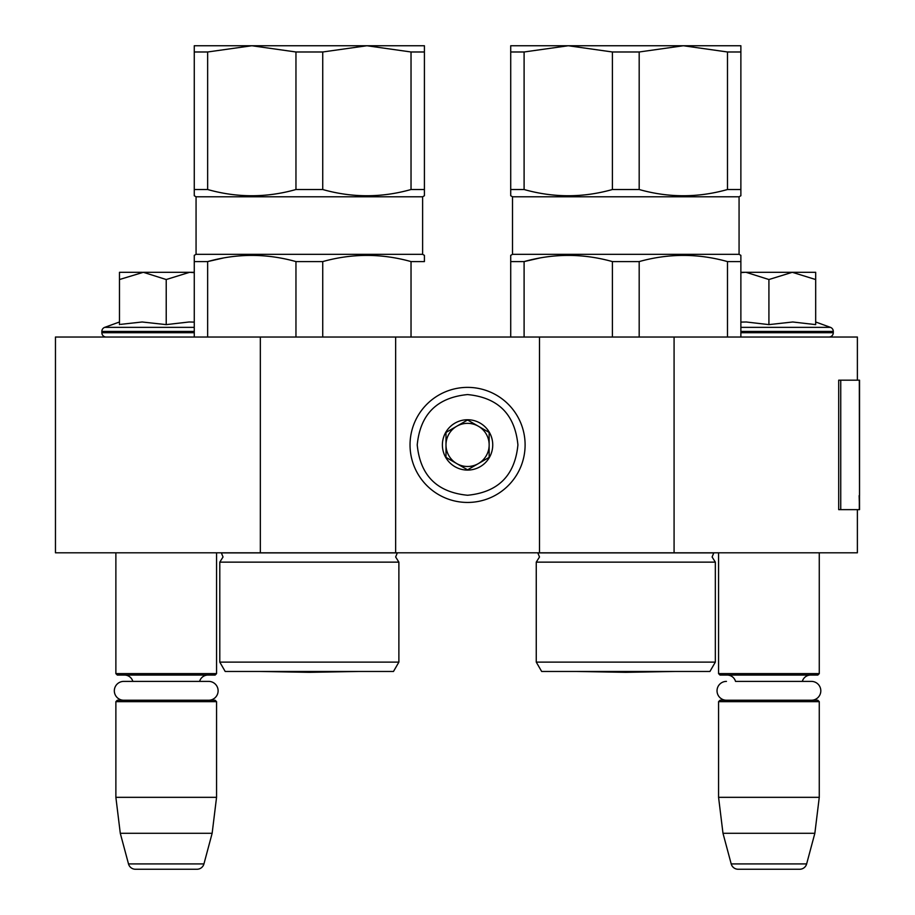 <?xml version="1.0" encoding="UTF-8"?>
<svg xmlns="http://www.w3.org/2000/svg" width="915" height="915" viewBox="0 0 915 915"><rect width="100%" height="100%" fill="white"/><g stroke="black" fill="none" stroke-linecap="round" stroke-linejoin="round"><path stroke-width="1.37" d="M857.378 509.644L857.378 552.797L260.34 552.797L260.34 337.029L857.378 337.029L857.378 380.183M260.34 337.029L55.46 337.029L55.46 552.797L260.34 552.797M674.081 552.797L674.081 337.029M539.495 552.797L539.495 337.029M395.646 552.797L395.646 337.029M467.565 502.449A57.542 57.542 0 0 0 525.107 444.919A57.542 57.542 0 0 0 467.565 387.377A57.542 57.542 0 0 0 410.034 444.919A57.542 57.542 0 0 0 467.565 502.449M467.565 495.255C498.149 492.27 514.928 475.491 517.913 444.919C514.928 414.335 498.149 397.556 467.565 394.571C436.993 397.556 420.214 414.335 417.229 444.907C420.202 475.491 436.993 492.27 467.565 495.255M467.565 470.081A25.174 25.174 0 0 0 492.739 444.919A25.174 25.174 0 0 0 467.565 419.745A25.174 25.174 0 0 0 442.391 444.919A25.174 25.174 0 0 0 467.565 470.081M467.565 469.83L489.148 457.374L489.148 432.452L467.565 419.996L445.994 432.452L445.994 457.374L467.565 469.83M478.362 426.23A21.571 21.571 0 0 0 445.994 444.919A21.571 21.571 0 0 0 478.362 463.596A21.571 21.571 0 0 0 467.565 423.336A21.571 21.571 0 0 0 456.779 426.23M478.362 463.596A21.571 21.571 0 0 1 445.994 444.919M115.873 552.797L115.873 673.623L216.558 673.623L216.558 552.797M216.558 673.623L215.128 675.064L117.314 675.064L115.873 673.623M132.824 681.389A8.635 8.635 122.1 0 0 124.509 675.064M199.619 681.389A8.635 8.635 -122.2 0 1 207.934 675.064M115.873 701.668L216.558 701.668L215.128 700.238L117.314 700.238L115.873 701.668L115.873 797.331L120.288 833.29L128.5 863.92A7.194 7.194 34.1 0 0 135.443 869.25L196.988 869.25A7.194 7.194 -34.1 0 0 203.942 863.92L128.5 863.92M216.558 701.668L216.558 797.331L115.873 797.331M216.558 797.331L212.143 833.29L120.288 833.29M212.143 833.29L203.942 863.92M196.988 869.25L135.443 869.25M718.572 552.797L718.572 673.623L819.268 673.623L819.268 552.797M819.268 673.623L817.827 675.064L720.014 675.064L718.572 673.623M811.388 700.238A9.425 9.425 0 0 0 820.812 690.814A9.425 9.425 0 0 0 811.388 681.389L735.523 681.389A8.635 8.635 122.1 0 0 727.208 675.064M811.388 681.389L802.318 681.389A8.635 8.635 -122.2 0 1 810.633 675.064M718.572 701.668L819.268 701.668L817.827 700.238L720.014 700.238L718.572 701.668L718.572 797.331L722.987 833.29L731.199 863.92A7.194 7.194 34.1 0 0 738.142 869.25L799.699 869.25A7.194 7.194 -34.1 0 0 806.641 863.92L731.199 863.92M819.268 701.668L819.268 797.331L718.572 797.331M819.268 797.331L814.853 833.29L722.987 833.29M814.853 833.29L806.641 863.92M799.699 869.25L738.142 869.25M166.221 272.304L189.588 272.304L166.221 279.533L143.335 272.304L166.221 272.304M106.163 337.029A4.312 4.312 40.2 0 1 101.851 332.717L101.851 331.424A4.312 4.312 129.2 0 1 104.687 327.364L194.266 327.364M120.723 324.356L142.145 321.988L166.221 324.619L189.096 321.988L194.266 322.103M119.476 321.988L104.687 327.364M194.266 272.304L189.588 272.304L194.266 272.636M142.351 272.304L119.476 272.304L119.476 279.533L143.335 272.304M166.221 324.619L166.221 279.533M119.476 324.619L119.476 279.533M768.92 272.304L792.287 272.304L768.92 279.533L746.034 272.304L768.92 272.304M828.979 337.029A4.312 4.312 -40.2 0 0 833.29 332.717L740.875 332.717M815.677 321.988L830.454 327.364A4.312 4.312 -129.2 0 1 833.29 331.424L833.29 332.717M830.454 327.364L740.875 327.364M740.875 322.103L746.24 321.988L768.92 324.619L792.779 321.988L815.677 324.619L815.677 279.544L792.287 272.304L815.677 272.304L815.677 279.544M746.034 272.304L740.875 272.304L740.875 261.587L727.482 261.587C698.054 253.352 668.613 253.352 639.185 261.587L612.41 261.587C582.981 253.352 553.541 253.352 524.101 261.587L510.719 261.587L510.719 255.365L510.719 257.104L510.719 255.365L512.514 254.324L512.514 196.782L510.719 195.741L510.719 51.983L524.101 51.983L568.261 45.75L510.719 45.75L510.719 51.983M768.92 324.619L768.92 279.533M745.05 272.304L740.875 272.636M208.689 700.238A9.425 9.425 0 0 0 218.113 690.814A9.425 9.425 0 0 0 208.689 681.389L123.754 681.389A9.425 9.425 0 0 0 114.329 690.814A9.425 9.425 0 0 0 123.754 700.238M726.453 700.238A9.425 9.425 0 0 1 717.028 690.814A9.425 9.425 0 0 1 726.453 681.389M309.339 671.461L393.484 671.461L398.883 662.117L219.794 662.117L225.193 671.461L309.339 671.461M219.794 662.117L219.794 562.142L398.883 562.142L398.883 662.117M251.808 45.75L194.266 45.75L194.266 51.983L207.648 51.983L251.808 45.75L295.957 51.983L322.732 51.983L366.881 45.75L251.808 45.75M424.411 45.75L366.881 45.75L411.029 51.983L424.411 51.983L424.411 45.75M207.648 51.983L207.648 189.519L194.266 189.519L194.266 195.741L194.266 51.983M207.648 189.519C237.088 197.823 266.517 197.823 295.957 189.519L295.957 51.983M322.732 51.983L322.732 189.519L295.957 189.519M322.732 189.519C352.161 197.823 381.601 197.823 411.029 189.519L411.029 51.983M424.411 189.519L424.411 51.983L424.411 195.741L424.411 189.519L424.411 195.741L424.411 189.519L411.029 189.519M424.411 195.741L422.616 196.782L196.062 196.782L196.062 254.324L194.266 255.365L194.266 261.587L207.648 261.587C237.088 253.352 266.528 253.352 295.957 261.587L322.732 261.587C352.161 253.352 381.601 253.352 411.029 261.587L424.411 261.587L424.411 255.365L422.616 254.324L196.062 254.324M194.266 195.741L194.266 189.519L194.266 195.741L196.062 196.782M422.616 196.782L422.616 254.324M207.648 261.587L223.031 258.076L207.648 261.587L207.648 337.029M194.266 257.104L194.266 255.365L194.266 257.104M424.411 261.587L424.411 255.365M194.266 337.029L194.266 261.587M295.957 337.029L295.957 261.587M322.732 337.029L322.732 261.587M411.029 337.029L411.029 261.587M309.339 672.331L259.894 671.461L309.339 672.331L358.783 671.461M625.791 671.461L709.937 671.461L715.336 662.117L536.259 662.117L541.657 671.461L625.791 671.461M536.259 662.117L536.259 562.142L715.336 562.142L715.336 662.117L709.937 671.461M683.333 45.75L568.261 45.75L612.41 51.983L639.185 51.983L683.333 45.75L727.482 51.983L740.875 51.983L740.875 45.75L683.333 45.75M524.101 51.983L524.101 189.519L510.719 189.519L510.719 195.741L512.514 196.782L739.068 196.782L739.068 254.324L512.514 254.324M524.101 189.519C553.541 197.823 582.981 197.823 612.41 189.519L612.41 51.983M639.185 51.983L639.185 189.519L612.41 189.519M639.185 189.519C668.613 197.823 698.054 197.823 727.482 189.519L727.482 51.983M740.875 189.519L740.875 51.983L740.875 195.741L740.875 189.519L740.875 195.741L740.875 189.519L727.482 189.519M740.875 195.741L739.068 196.782M524.101 261.587L539.495 258.076L524.101 261.587L524.101 337.029M739.068 254.324L740.875 255.365L740.875 261.587L740.875 255.365M740.875 261.587L740.875 337.029M510.719 337.029L510.719 261.587M612.41 337.029L612.41 261.587M639.185 337.029L639.185 261.587M727.482 337.029L727.482 261.587M625.791 672.331L576.347 671.461L625.791 672.331L675.236 671.461M859.54 495.644L859.54 380.183L840.748 380.183L840.748 509.644L859.54 509.644L859.128 495.644M859.54 509.644L859.311 380.183M840.748 380.183L838.7 380.183L838.7 509.644L840.748 509.644M194.266 332.717L101.851 332.717M194.266 331.424L101.851 331.424M833.29 331.424L740.875 331.424M395.646 556.972L398.883 562.142L395.646 556.972L397.327 552.9L221.35 552.9L223.031 556.972L219.794 562.142L223.031 556.972M715.336 562.142L712.099 556.972L713.792 552.9L537.803 552.9L539.495 556.972L536.259 562.142M859.311 509.644L859.311 498.858"/></g></svg>
